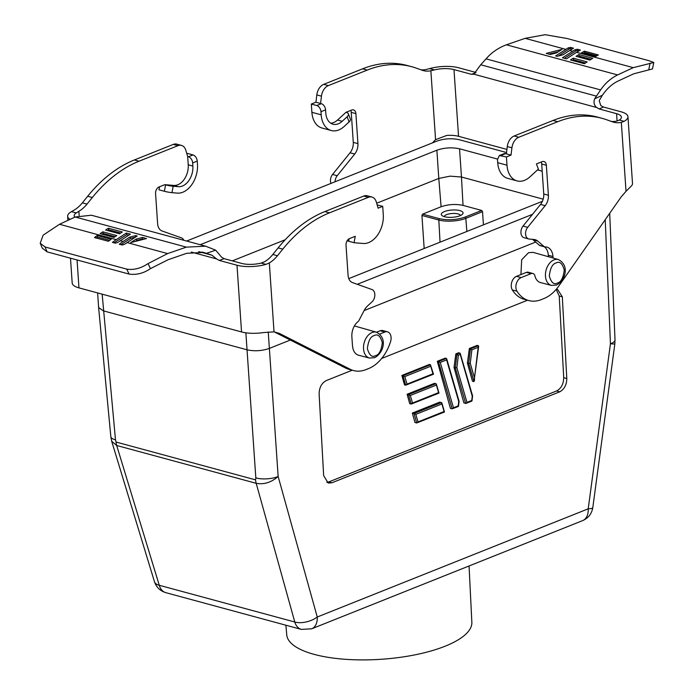 <?xml version="1.0" encoding="UTF-8"?>
<svg xmlns="http://www.w3.org/2000/svg" width="694" height="694" viewBox="0 0 694 694"><rect width="100%" height="100%" fill="white"/><g stroke="black" fill="none" stroke-linecap="round" stroke-linejoin="round"><path stroke-width="1.04" d="M444.438 211.566A10.913 3.644 -3.9 0 0 442.087 215.643A10.913 3.644 -3.9 0 0 459.922 215.765A10.913 3.644 -3.9 0 0 462.447 214.255A10.913 3.644 -3.9 0 0 457.962 210.221A10.913 3.644 -3.9 0 0 444.438 211.566M460.495 215.513A8.189 2.733 -3.9 0 0 458.101 213.934A8.189 2.733 -3.9 0 0 446.546 214.654A8.189 2.733 -3.9 0 0 444.186 216.632M520.925 274.572L521.68 259.756L528.576 252.685L533.087 252.364L558.436 259.556A13.386 9.083 -74.8 0 0 554.012 259.868A13.386 9.083 -74.8 0 0 545.519 273.228A13.386 9.083 -74.8 0 0 551.435 285.408L556.545 285.017C564.933 280.905 570.234 265.819 558.436 259.556M469.057 565.966L471.851 622.258A92.77 30.97 176.1 0 1 445.088 646.218A92.77 30.97 176.1 0 1 345.326 659.3A92.77 30.97 176.1 0 1 286.743 634.88L285.902 625.216M350.765 110.407A5.457 3.704 -74.8 0 1 351.242 112.367L353.289 142.365A10.913 7.4 -74.8 0 1 350.062 152.784L332.573 174.446A7.096 4.815 105.2 0 0 330.483 181.212A7.096 4.815 105.2 0 0 330.951 183.407M330.769 123.202A16.37 11.104 105.2 0 0 337.544 120.045L345.959 112.324L351.711 110.025A5.457 3.704 -74.8 0 1 353.489 109.895A5.457 3.704 -74.8 0 1 355.892 113.625L357.931 143.623A10.913 7.4 -74.8 0 1 354.712 154.042L337.223 175.703A7.096 4.815 105.2 0 0 335.107 181.75M548.416 256.711L548.312 255.253A13.646 9.248 105.2 0 0 548.312 255.201A13.646 9.248 105.2 0 0 544.235 246.743M553.066 258.038L552.962 256.511A13.646 9.248 105.2 0 0 552.953 256.459A13.646 9.248 105.2 0 0 546.95 247.116A13.646 9.248 105.2 0 0 545.024 246.899A2.733 1.848 -74.8 0 1 544.643 246.856A2.733 1.848 -74.8 0 1 544.122 246.578L537.72 241.061A13.646 9.248 105.2 0 0 535.143 239.673A13.646 9.248 105.2 0 0 534.024 239.473L529.288 239.066A7.096 4.815 -74.8 0 1 528.707 238.962A7.096 4.815 -74.8 0 1 525.592 234.277A7.096 4.815 -74.8 0 1 527.674 227.337L545.163 205.676A10.913 7.4 105.2 0 0 548.39 195.257L546.343 165.259A5.457 3.704 105.2 0 0 543.94 161.529A5.457 3.704 105.2 0 0 542.161 161.659L536.419 163.958L538.388 169.11L529.964 176.84A22.919 15.537 -74.8 0 1 517.082 180.9A22.919 15.537 -74.8 0 1 506.993 165.207L497.702 162.682A22.919 15.537 105.2 0 0 507.791 178.384L517.082 180.9M72.185 282.952A22.919 7.651 -3.9 0 0 72.185 283.005A22.919 7.651 -3.9 0 0 78.96 287.871L241.547 331.949A22.919 7.651 -3.9 0 0 257.526 333.198A22.919 7.651 -3.9 0 0 263.72 332.547L274.026 331.862L269.324 262.939A32.739 22.199 105.2 0 0 277.461 255.739L282.779 249.146A136.423 92.51 -74.8 0 1 329.485 212.841L368.393 197.313A10.913 7.4 -74.8 0 1 371.941 197.044A10.913 7.4 -74.8 0 1 376.304 201.963L378.117 208.183L382.715 206.352L383.279 214.602A22.919 15.537 -74.8 0 1 368.661 242.579A22.919 15.537 -74.8 0 1 363.075 243.481L354.07 242.709L355.25 236.298L349.507 238.589A5.457 3.704 105.2 0 0 346.02 245.251L348.067 275.249A10.913 7.4 105.2 0 0 352.509 282.605L371.941 289.519A7.096 4.815 -74.8 0 1 374.847 294.889A7.096 4.815 -74.8 0 1 371.975 301.881L367.542 305.95A13.646 9.248 105.2 0 0 364.246 310.331L358.919 320.533A2.733 1.848 -74.8 0 1 358.113 321.539A13.646 9.248 105.2 0 0 351.875 336.807L352.431 344.961A13.646 9.248 -74.8 0 0 352.665 346.827A13.524 9.169 105.2 0 0 358.607 355.241L369.494 358.052A13.386 9.083 -74.8 0 1 363.587 345.872A13.386 9.083 -74.8 0 1 372.071 332.521A13.386 9.083 -74.8 0 1 376.504 332.209L354.4 325.928M232.308 260.875L285.199 239.76M376.677 203.229L438.799 178.427L441.089 206.751L422.611 214.134L421.935 215.452L424.173 248.513M200.184 244.713L436.873 150.199C444.394 147.657 451.95 147.189 459.541 148.785L461.467 177.013L450.102 176.155L438.799 178.427L436.873 150.199M441.089 206.751C448.35 204.305 455.663 203.845 463.028 205.389L481.697 210.447L464.963 217.127C456.522 219.955 448.046 220.484 439.528 218.714L422.611 214.134M348.787 278.615L542.404 201.303M542.188 171.192L537.503 169.926M497.477 159.073L459.541 148.785M186.634 241.035L436.899 141.108C444.307 138.557 451.751 138.097 459.228 139.711L506.542 152.541M532.506 214.342L357.28 284.306M483.423 224.856L482.53 211.67L481.697 210.447M463.028 205.389L461.467 177.013L543.176 199.169M97.62 292.929L98.617 307.52L103.293 310.834L247.029 349.802C254.507 351.416 261.95 350.956 269.359 348.405L290.318 340.043M364.124 310.574L535.699 242.059M98.617 307.52L110.823 436.63A15.823 5.274 -5.4 0 0 110.823 436.63A15.823 5.274 -5.4 0 0 115.49 439.831L116.072 442.043L255.574 479.866A15.823 10.731 -74.8 0 0 256.199 483.31C263.876 484.742 271.189 482.469 278.147 476.483L268.24 331.966M255.574 479.866L255.817 477.88A15.823 5.647 -3.9 0 0 278.147 476.483L317.245 617.018L588.208 508.823A16.37 2.689 7.7 0 0 592.797 507.592L614.832 344.033L610.434 343.808A15.823 5.283 -2.4 0 0 615.005 339.843A15.823 5.283 -2.4 0 0 614.997 339.817L614.832 344.033M556.38 289.172L557.473 289.303L562.305 296.789L566.798 378.551C566.651 384.91 564.291 389.334 559.702 391.832L331.879 482.798L328.184 483.033L323.656 475.633L319.119 393.888C319.266 387.53 321.626 383.097 326.215 380.607L352.257 370.206M381.674 358.46L527.544 300.216M110.814 436.604L111.743 441.445L154.432 581.624A16.37 7.868 -16.9 0 0 159.264 585.276L116.696 445.487L111.691 441.271M605.229 219.694L610.434 343.808L588.208 508.823A16.37 10.722 -111.8 0 1 582.648 520.613L311.684 628.807A16.37 10.722 68.2 0 0 317.245 617.018A16.37 8.241 -15.5 0 1 294.785 622.015L256.199 483.31L116.696 445.487A15.823 10.731 -74.8 0 1 116.072 442.043M497.702 162.682L497.494 159.559L499.342 155.551L506.429 156.948L511.027 155.118L511.92 147.813A10.913 7.4 -74.8 0 1 518.8 137.247L557.698 121.719A136.423 92.51 -74.8 0 1 602.149 118.344A136.423 92.51 -74.8 0 1 606.747 119.784L612.663 121.892A32.739 22.199 105.2 0 0 613.774 122.239A32.739 22.199 105.2 0 0 621.33 122.378L626.023 191.31L621.104 197.009L558.896 285.893A38.196 25.904 -74.8 0 1 543.957 298.533L541.277 299.608A38.196 25.904 -74.8 0 1 528.811 300.563A38.196 25.904 -74.8 0 1 516.978 291.194A8.189 5.552 -74.8 0 1 516.405 283.482A8.189 5.552 -74.8 0 1 521.125 277.6L531.092 273.627A5.457 3.704 -74.8 0 1 532.871 273.488A5.457 3.704 -74.8 0 1 534.753 275.18A13.524 9.169 105.2 0 0 540.539 282.588L551.435 285.408M559.702 391.832L556.623 390.956C561.203 388.467 563.571 384.034 563.719 377.675L566.798 378.551M562.305 296.789L559.234 296.06L563.719 377.675M559.234 296.06L556.18 289.398M326.77 482.339L328.904 481.888L331.879 482.798M556.623 390.956L328.904 481.888M432.596 142.825A32.739 22.199 -74.8 0 1 435.572 139.676L430.87 70.745A32.739 22.199 -74.8 0 1 423.314 70.606A32.739 22.199 -74.8 0 1 422.212 70.259L416.296 68.151A136.423 92.51 105.2 0 0 411.689 66.711A136.423 92.51 105.2 0 0 367.247 70.085L328.349 85.614A10.913 7.4 105.2 0 0 321.461 96.18L320.576 103.484L321.348 103.692A5.457 3.574 68.2 0 1 325.573 109.869L325.781 112.992A16.37 11.104 -74.8 0 0 332.99 124.209A16.37 11.104 -74.8 0 0 342.185 121.303L347.13 116.774A5.457 2.932 -20.9 0 0 348.353 113.781A5.457 2.932 -20.9 0 0 346.74 112.532L345.959 112.324M311.892 112.307A22.919 15.537 105.2 0 0 321.981 128.008L331.272 130.524A22.919 15.537 -74.8 0 1 321.183 114.831L311.892 112.307L311.328 104.057L315.926 102.218L320.576 103.484M411.689 66.711L407.04 65.453A136.423 92.51 105.2 0 0 362.598 68.827L323.699 84.356A10.913 7.4 105.2 0 0 316.82 94.922L315.926 102.218M476.006 72.48L458.587 67.752A22.919 7.651 176.1 0 0 429.638 68.619L426.22 69.487A32.739 22.199 -74.8 0 1 420.816 69.764M183.823 240.271A7.096 4.815 105.2 0 0 181.49 237.886L162.049 230.972A10.913 7.4 -74.8 0 1 157.616 223.615L155.569 193.617A5.457 3.704 -74.8 0 1 159.047 186.955L164.79 184.665L173.795 185.428A16.37 11.104 105.2 0 0 188.23 164.808L187.666 156.549L185.853 150.329A10.913 7.4 105.2 0 0 181.49 145.41A10.913 7.4 105.2 0 0 177.933 145.679L139.034 161.208A136.423 92.51 105.2 0 0 92.328 197.512L87.002 204.105A32.739 22.199 -74.8 0 1 78.873 211.306L79.151 215.496M181.49 145.41L176.84 144.144A10.913 7.4 105.2 0 0 173.283 144.413L134.384 159.95A136.423 92.51 105.2 0 0 87.678 196.255L82.36 202.848A32.739 22.199 -74.8 0 1 74.223 210.048L71.456 211.644A22.919 7.651 176.1 0 0 67.639 216.294A22.919 7.651 176.1 0 0 70.033 219.391M159.533 186.764L158.969 189.818L164.391 191.284A5.457 0.486 10.4 0 0 171.982 192.654L177.256 193.106A22.919 15.537 -74.8 0 0 197.469 164.226L197.252 161.103C196.81 157.928 195.404 155.872 193.036 154.927L187.614 153.452L186.851 153.764M532.871 273.488L528.229 272.23A5.457 3.704 105.2 0 0 526.451 272.369L516.483 276.342L521.125 277.6M540.383 245.641A2.733 1.848 -74.8 0 1 539.993 245.598A2.733 1.848 -74.8 0 1 539.481 245.32L533.079 239.803A13.646 9.248 105.2 0 0 532.48 239.343M528.707 238.962L524.057 237.704A7.096 4.815 -74.8 0 1 520.951 233.019A7.096 4.815 -74.8 0 1 523.033 226.079L540.522 204.418A10.913 7.4 105.2 0 0 543.749 193.999L541.702 164.001A5.457 3.704 105.2 0 0 541.225 162.04M499.342 155.543L503.939 153.712A5.457 3.574 68.2 0 1 505.614 153.643L506.386 153.851L507.279 146.555A10.913 7.4 -74.8 0 1 514.159 135.989L553.057 120.461A136.423 92.51 -74.8 0 1 597.499 117.086L602.149 118.344M611.275 121.398A32.739 22.199 105.2 0 0 616.68 121.12L619.36 120.053L624.132 121.346L621.33 122.378M528.811 300.563L524.17 299.296A38.196 25.904 -74.8 0 1 512.328 289.936A8.189 5.552 -74.8 0 1 511.756 282.224A8.189 5.552 -74.8 0 1 516.483 276.342M506.429 156.948L506.993 165.207M454.023 367.438L463.904 402.936L465.683 403.422L455.29 367.777L454.023 367.438L455.854 353.888L458.751 352.734L460.217 353.446L472.588 395.892M412.34 413.077L414.951 422.481L416.73 422.967L413.98 413.52L412.34 413.077L439.849 402.095L441.861 402.945L444.49 411.976M401.869 375.445L404.489 384.858L405.721 385.187L402.971 375.74L401.869 375.445L429.378 364.463L430.48 364.758L402.971 375.74L404.81 376.582L430.74 366.232L430.48 364.758L433.481 374.196M407.1 394.261L409.72 403.665L411.23 404.082L408.471 394.634L407.1 394.261L434.618 383.279L436.353 384.06L438.99 393.082M437.307 361.296L450.397 408.332L452.176 408.818L438.408 361.591L437.307 361.296L445.244 358.13L446.337 358.425L438.408 361.591L440.256 362.433L446.598 359.9L446.71 358.833L459.081 401.279M467.4 363.04L472.458 381.214L473.993 381.631L468.676 363.387L467.4 363.04L469.361 348.501L477.29 345.334L478.66 346.228L473.993 381.631M376.547 332.218L380.173 330.778A8.189 5.552 -74.8 0 1 382.836 330.57L387.478 331.827A8.189 5.552 -74.8 0 1 390.548 341.674A38.196 25.904 -74.8 0 1 368.653 368.54L365.972 369.607A38.196 25.904 -74.8 0 1 353.524 370.553A38.196 25.904 -74.8 0 1 350.149 369.251L279.439 333.441L274.173 331.879M353.524 370.553L348.882 369.295A38.196 25.904 -74.8 0 1 345.508 367.993L274.798 332.174M269.324 262.939L265.949 264.371L261.178 263.078L264.683 261.681A32.739 22.199 105.2 0 0 272.811 254.481L278.138 247.888A136.423 92.51 -74.8 0 1 324.844 211.583L363.743 196.046A10.913 7.4 -74.8 0 1 367.3 195.777L371.941 197.044M274.026 331.862L279.439 333.441M379.748 334.057L384.814 332.036A8.189 5.552 -74.8 0 1 387.478 331.827M429.638 68.619L434.409 69.912L430.87 70.745M434.409 69.912A16.37 5.465 176.1 0 1 453.989 69.591L471.391 74.301L475.746 72.801M453.989 69.591L458.543 136.302A16.37 5.465 -3.9 0 0 446.736 135.434L435.572 139.676M331.272 130.524A22.919 15.537 -74.8 0 0 344.155 126.464L349.091 121.936A5.457 2.932 -20.9 0 0 350.323 118.943L348.353 113.781M321.348 103.692L316.75 105.523L311.328 104.057M74.787 217.187A16.37 5.465 176.1 0 1 74.171 215.843A16.37 5.465 176.1 0 1 76.227 212.937L78.873 211.306M193.036 154.927L188.438 156.757A5.457 3.574 -111.8 0 1 192.663 162.943L192.871 166.066A16.37 11.104 -74.8 0 1 178.436 186.686L173.795 185.428M188.438 156.757L187.666 156.549M164.79 184.665L165.571 184.873A5.457 0.486 10.4 0 0 173.162 186.235L178.436 186.686M617.079 121.025L616.576 113.669A16.37 5.465 176.1 0 1 621.416 117.139A16.37 5.465 176.1 0 1 619.36 120.053M506.386 153.851L511.027 155.118M602.375 95.243L603.06 94.28C607.545 88.069 612.533 83.679 618.016 81.094L633.691 73.816L652.499 68.923L653.783 62.503L633.266 67.656L617.591 74.935C610.807 78.309 605.142 83.306 600.605 89.916L594.645 98.826L602.375 95.243L599.226 100.595L600.752 105.531L603.372 107.006L621.173 111.829A22.919 7.651 176.1 0 1 627.949 116.696A22.919 7.651 176.1 0 1 624.132 121.346M626.023 191.31L631.748 185.593A22.919 7.651 -3.9 0 0 632.503 183.468A22.919 7.651 -3.9 0 0 632.503 183.416L627.949 116.696M456.86 367.673L455.29 367.777L456.947 354.192L459.844 353.029L472.258 396.213L471.738 400.464L466.975 402.373L456.86 367.673L458.387 355.189L455.854 353.888M470.246 363.283L468.676 363.387L470.454 348.796L478.392 345.629L474.496 377.883L470.246 363.283L471.894 349.802L469.361 348.501M261.178 263.078A16.37 5.465 176.1 0 1 241.599 263.399L224.197 258.68L219.191 260.406L216.58 258.931L191.301 252.078M347.156 240.723A5.457 0.486 10.4 0 0 348.657 241.243L354.07 242.709M377.172 204.93L382.715 206.352M265.949 264.371A22.919 7.651 176.1 0 1 237.001 265.229L219.191 260.406M316.75 105.523A5.457 3.574 68.2 0 1 320.975 111.708L321.183 114.831M458.543 136.302L506.924 149.427M616.576 113.669L599.182 108.949L596.562 107.475C594.055 105.21 593.413 102.322 594.645 98.826M596.181 96.076L480.725 64.776L473.759 74.267M596.562 107.475L473.898 74.215L471.391 74.301M198.684 251.61L211.991 255.219L206.448 253.336L215.669 250.152L221.586 257.205L224.197 258.68M472.258 396.213L472.276 395.684L472.258 396.213M471.738 400.464L471.625 401.045L471.738 400.464M466.975 402.373L466.073 403.388L471.894 401.063M444.472 412.01L416.73 422.967L418.022 421.917L443.943 411.568L444.238 411.984L441.488 402.537L413.98 413.52L415.819 414.361L441.748 404.012M433.23 374.205L432.935 373.788L433.23 374.205L432.935 373.788L407.014 384.138L405.721 385.187L433.464 374.231M438.972 393.125L411.23 404.082L412.522 403.023L438.443 392.674L438.738 393.09L435.988 383.652L408.471 394.634L410.319 395.467L436.24 385.118M458.387 406.45L452.176 408.818L453.468 407.76L458.231 405.86L458.118 406.441L458.769 401.08M474.496 377.883L474.47 380.546M215.669 250.152L205.667 246.197L186.356 247.133L167.636 253.588L148.039 263.599C140.891 268.378 133.786 270.218 126.733 269.116L129.11 274.078C136.527 275.128 143.641 273.306 150.451 268.621L168.061 259.747L186.773 253.284L203.776 252.469L206.448 253.336M211.991 255.219L216.58 258.931M480.725 64.776L486.06 58.86C491.543 52.51 498.335 47.817 506.438 44.798L525.15 38.344L545.18 34.7L567.119 38.517L648.803 60.656L653.783 62.486M205.667 246.197L91.435 215.227L75.195 216.996L186.356 247.133M126.733 269.116L45.058 246.977L40.217 243.273L43.141 235.162L59.519 224.275L75.195 216.996M587.141 61.913L584.348 63.727L570.451 59.953L573.244 58.149L587.141 61.913M592.728 58.296L589.935 60.1L576.037 56.335L578.822 54.522L592.728 58.296M546.239 53.395L562.053 49.335L556.657 52.839L550.247 54.479L546.239 53.395M576.584 52.293L566.443 58.869L562.435 57.784L575.066 49.708L577.417 49.265L580.392 50.072L576.584 52.293L633.266 67.656M569.765 50.436L563.042 54.8L557.074 56.327L555.608 55.936L568.239 47.86L570.589 47.409L573.574 48.216L569.765 50.436L572.576 51.2M598.332 54.93L595.521 56.5L581.624 52.735L584.426 51.165L598.332 54.93M105.644 230.018L108.438 228.205L122.344 231.978L119.55 233.783L105.644 230.018M100.057 233.635L102.851 231.831L116.757 235.596L113.963 237.409L100.057 233.635M146.555 238.536L130.741 242.596L136.137 239.092L142.548 237.452L146.555 238.536M116.202 239.638L126.351 233.063L130.359 234.147L117.737 242.44L115.404 243.186L112.428 242.38L116.202 239.638L59.519 224.275M123.029 241.486L129.752 237.131L135.72 235.604L137.186 235.995L124.564 244.288L122.231 245.034L119.255 244.227L123.029 241.486L120.209 240.723M94.497 237.522L97.273 235.466L111.17 239.239L108.394 241.286L94.497 237.522M40.252 243.36L42.265 248.148L47.114 251.853L129.11 274.078M585.484 62.989L573.556 59.753L573.244 58.149M591.071 59.363L579.143 56.127L578.822 54.522M568.239 47.86L569.097 48.996L558.254 56.023M575.066 49.708L575.925 50.844L564.396 58.313M596.779 55.763L584.73 52.492L584.426 51.165M575.925 50.844L577.313 50.48L577.417 49.265M572.038 49.048L570.485 48.632L570.589 47.409M120.687 233.045L108.75 229.809L108.438 228.205M115.1 236.671L103.163 233.436L102.851 231.831M136.137 239.092L137.004 240.341L135.356 241.408M143.667 239.274L142.444 238.944L142.548 237.452M135.616 237.096L135.72 235.604M135.408 237.148L130.619 238.372L129.752 237.131M128.702 235.223L126.664 234.667L126.351 233.063M109.643 240.324L97.576 237.053L97.273 235.466M557.464 283.013C553.968 284.991 551.244 282.649 549.301 275.969C550.255 268.136 552.528 263.798 556.102 262.957C559.598 260.979 562.322 263.321 564.265 269.992C563.311 277.826 561.047 282.172 557.464 283.013M375.532 355.658C372.036 357.644 369.312 355.293 367.36 348.622C368.323 340.789 370.587 336.451 374.161 335.601C377.666 333.623 380.381 335.965 382.333 342.645C381.37 350.479 379.106 354.816 375.532 355.658M337.223 175.703L332.573 174.446M552.962 256.511L548.312 255.253M421.935 215.452L438.825 220.033L440.039 242.18M466.871 231.466L465.813 218.35A19.12 6.385 176.1 0 1 438.825 220.033A1.093 0.737 -74.8 0 1 439.528 218.714M482.53 211.67L465.813 218.35A1.093 0.711 -111.8 0 0 464.963 217.127M115.49 439.831L102.157 294.161M255.817 477.88L245.876 332.816M154.432 581.624C156.297 587.219 160.088 590.898 165.805 592.659A16.37 11.104 -74.8 0 1 159.264 585.276L294.785 622.015A16.37 11.104 105.2 0 0 301.335 629.397L311.684 628.807M531.092 273.627L526.451 272.369M354.712 154.042L350.062 152.784M353.289 142.365L357.931 143.623M355.892 113.625L351.242 112.367M337.544 120.045L342.185 121.303M321.461 96.18L316.82 94.922M328.349 85.614L323.699 84.356M367.247 70.085L362.598 68.827M82.36 202.848L87.002 204.105M76.227 212.937L71.456 211.644M92.328 197.512L87.678 196.255M139.034 161.208L134.384 159.95M177.933 145.679L173.283 144.413M188.23 164.808L192.871 166.066M78.96 287.871L77.06 259.972M164.391 191.284L165.571 184.873M512.328 289.936L516.978 291.194M553.057 120.461L557.698 121.719M514.159 135.989L518.8 137.247M507.279 146.555L511.92 147.813M546.343 165.259L541.702 164.001M543.749 193.999L548.39 195.257M545.163 205.676L540.522 204.418M523.033 226.079L527.674 227.337M537.72 241.061L533.079 239.803M539.481 245.32L544.122 246.578M501.016 155.482L505.614 153.643M363.743 196.046L368.393 197.313M324.844 211.583L329.485 212.841M278.138 247.888L282.779 249.146M272.811 254.481L277.461 255.739M345.508 367.993L350.149 369.251M380.173 330.778L384.814 332.036M349.108 238.779L348.657 241.243M237.001 265.229L241.547 331.949M347.13 116.774L349.091 121.936M325.573 109.869L320.975 111.708M192.663 162.943L197.252 161.103M173.162 186.235L171.982 192.654M603.372 107.006L599.182 108.949M458.387 355.189L460.105 354.504M418.022 421.917L415.819 414.361M407.014 384.138L404.81 376.582M430.74 366.232L432.935 373.788M412.522 403.023L410.319 395.467M453.468 407.76L440.256 362.433M446.598 359.9L458.751 401.609M471.894 349.802L478.235 347.26M600.605 89.916L486.06 58.86M201.954 252.043L205.528 253.015M617.591 74.935L506.438 44.798M650.078 63.137L648.777 69.643M150.451 268.621L148.039 263.599M565.757 49.352L525.15 38.344M127.037 242.579L167.636 253.588M573.556 59.753L572.411 60.491M579.143 56.127L577.998 56.865M558.306 51.764L549.015 54.149M583.047 53.594L584.73 52.492M569.097 48.996L570.485 48.632M578.865 50.905L577.313 50.48M108.75 229.809L107.613 230.547M103.163 233.436L102.027 234.173M142.444 238.944L137.004 240.341M130.619 238.372L120.903 244.678M126.664 234.667L114.076 242.831M95.867 238.146L97.576 237.053M45.058 246.977L47.114 251.853M369.494 358.052L374.604 357.67C382.993 353.558 388.293 338.464 376.504 332.209M609.696 213.31L615.005 339.843M582.648 520.613C588.382 518.08 591.765 513.742 592.797 507.592M165.805 592.659L301.335 629.397M72.185 283.005L70.493 258.185M67.917 220.38L67.639 216.294M544.643 246.856L539.993 245.598M472.597 395.936L471.981 400.95M459.09 401.332L458.474 406.346"/></g></svg>
